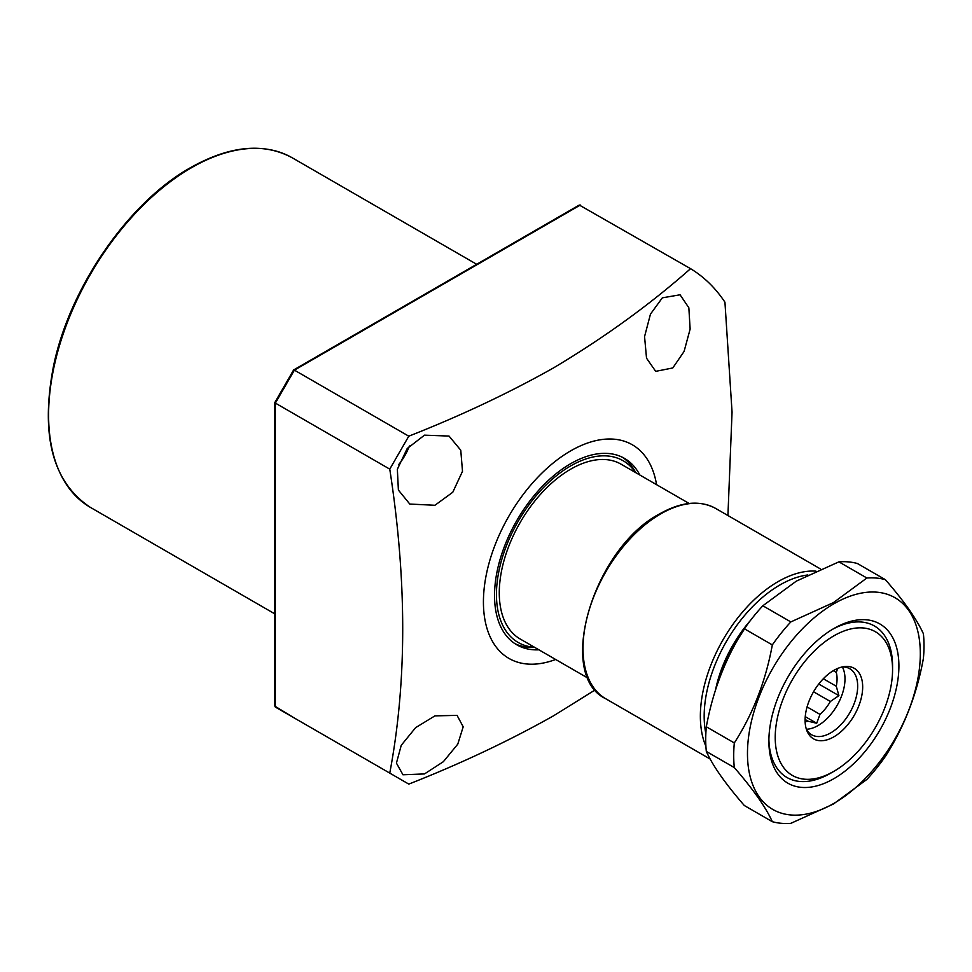 <?xml version="1.0" encoding="UTF-8"?>
<svg xmlns="http://www.w3.org/2000/svg" width="972" height="972" viewBox="0 0 972 972"><rect width="100%" height="100%" fill="white"/><g stroke="black" fill="none" stroke-linecap="round" stroke-linejoin="round"><path stroke-width="1.46" d="M639.831 475.016A107.649 62.147 120 0 0 624.474 458.383A107.649 62.147 120 0 0 570.649 463.705A107.649 62.147 120 0 0 500.325 558.572A107.649 62.147 120 0 0 516.825 644.825A107.649 62.147 120 0 0 538.913 649.818M635.749 472.659L635.081 471.456A107.649 62.147 120 0 0 622.372 457.253M635.469 472.501A104.927 60.58 120 0 0 570.649 465.928A104.927 60.58 120 0 0 498.83 571.536A104.927 60.58 120 0 0 534.551 647.291M514.796 643.573A107.649 62.147 120 0 0 533.458 647.486L534.819 647.449M424.485 435.164L449.028 436.063L460.764 450.206L462.502 471.298L452.782 492.245L434.921 505.282L409.783 504.043L398.386 490.058L397.354 469.282L407.195 448.542L424.485 435.164M398.544 464.762A39.245 22.66 120 0 0 409.394 445.978M434.921 715.866L457.071 715.38L463.194 726.813L457.776 744.139L443.353 761.708L424.485 773.931L402.955 774.769L396.43 763.105L401.242 745.305L415.615 727.663L434.921 715.866M662.345 297.833L680.072 294.795L688.844 307.76L690.132 329.083L684.069 351.475L672.794 367.951L655.699 371.353L646.526 358.182L644.558 336.616L650.462 314.126L662.345 297.833M656.562 484.676A123.347 71.211 120 0 0 570.649 450.887A123.347 71.211 120 0 0 483.752 593.078A123.347 71.211 120 0 0 555.644 659.478M580.345 205.043L294.395 370.138L408.787 436.185C460.764 415.749 509.049 392.967 553.651 367.829C604.487 337.478 650.122 304.418 690.557 268.673L579.3 205.043L293.653 369.955M408.787 436.185L389.76 469.136L275.368 403.101L275.368 402.238L275.368 707.069L389.76 773.105C407.025 681.931 407.025 580.612 389.76 469.136M389.76 773.105L408.787 784.1C460.764 763.664 509.049 740.883 553.651 715.744L595.253 689.853M727.931 515.525L732.05 412.092L724.942 302.219A305.001 176.09 120 0 0 690.557 268.673M294.395 370.138L275.368 403.101M275.368 707.069L294.395 718.053L274.845 706.158L274.845 402.542M833.296 670.692L836.272 672.405A32.513 18.772 -60 0 1 836.272 686.232L823.32 678.76M813.552 691.785L830.355 701.48A32.513 18.772 -60 0 1 819.979 714.384L807.088 706.936M830.355 701.48L838.909 695.648L836.272 686.232M836.272 672.405L837.67 668.444M842.347 666.95A38.127 22.016 -60 0 1 818.035 725.562A38.127 22.016 -60 0 1 806.396 729.231M805.108 719.462L808.145 721.212L816.711 723.265L819.979 714.384M842.189 666.962A38.127 22.016 -60 0 1 849.783 668.736A38.127 22.016 -60 0 1 855.627 699.281A38.127 22.016 -60 0 1 830.72 732.888A38.127 22.016 -60 0 1 811.656 734.771A38.127 22.016 -60 0 1 806.323 729.085M833.891 670.34A40.715 23.51 -60 0 1 844.158 666.598A40.715 23.51 -60 0 1 862.2 693.267A40.715 23.51 -60 0 1 833.891 736.825A40.715 23.51 -60 0 1 806.991 730.98A40.715 23.51 -60 0 1 833.891 670.34M689.112 503.46L621.108 464.203A100.918 58.271 120 0 0 543.336 491.237A100.918 58.271 120 0 0 499.28 592.798A100.918 58.271 120 0 0 520.19 639.005L588.182 678.262M892.563 669.708A82.984 47.907 120 0 0 833.891 635.834A82.984 47.907 120 0 0 775.219 737.456A82.984 47.907 120 0 0 833.891 771.343A82.984 47.907 120 0 0 833.891 771.331A82.984 47.907 120 0 0 892.563 669.708L892.563 666.051A87.468 50.495 -60 0 0 874.448 626.004A87.468 50.495 120 0 0 832.287 629.455A87.468 50.495 -60 0 1 874.448 626.004A87.468 50.495 120 0 1 892.539 667.91M833.891 771.343L822.919 777.102A87.468 50.495 -60 0 1 786.98 777.503A87.468 50.495 -60 0 1 768.888 739.255A87.468 50.495 120 0 0 786.98 777.503A87.468 50.495 120 0 0 830.72 773.165A87.468 50.495 120 0 0 832.275 772.254M808.145 721.212A32.513 18.772 -60 0 1 805.132 721.759M818.776 684.021L838.909 695.648M805.253 716.656L816.711 723.265M833.891 628.507L833.891 628.507A91.951 53.083 -60 0 1 898.906 666.051A91.951 53.083 -60 0 1 833.891 778.657A91.951 53.083 -60 0 1 768.876 741.126A91.951 53.083 -60 0 1 833.891 628.507L833.891 628.507M833.891 803.382A122.229 70.567 -60 0 1 747.468 753.482A122.229 70.567 -60 0 1 833.891 603.782A122.229 70.567 -60 0 1 920.314 653.682A122.229 70.567 -60 0 1 833.891 803.382M790.831 621.922L833.429 602.604L866.878 578.012L838.897 561.852L796.287 581.159L762.838 605.763L790.831 621.922A134.561 77.687 -60 0 0 772.327 644.922L744.345 628.763C725.683 657.752 713.011 690.424 706.316 726.777L734.31 742.936C752.96 713.946 765.644 681.275 772.327 644.922M866.878 578.012A134.561 77.687 -60 0 1 885.371 579.664C904.033 601.085 916.705 619.128 923.4 633.756A134.561 77.687 -60 0 1 923.4 658.421C916.851 694.397 904.179 727.068 885.371 756.423A134.561 77.687 -60 0 1 866.878 779.435L833.429 804.038L790.831 823.345A134.561 77.687 -60 0 1 772.327 821.692C765.778 807.258 753.106 789.228 734.31 767.588A134.561 77.687 -60 0 1 734.31 742.936M734.31 767.588L706.316 751.429C712.865 765.875 725.549 783.906 744.345 805.533L772.327 821.692M706.316 751.429A134.561 77.687 -60 0 1 706.316 726.777M744.345 628.763A134.561 77.687 -60 0 1 762.838 605.763M838.897 561.852A134.561 77.687 -60 0 1 857.389 563.505L885.371 579.664M191.326 167.804A201.836 116.531 120 0 0 59.462 345.668A201.836 116.531 120 0 0 90.408 507.396C52.452 482.185 40.18 434.994 53.569 365.824C69.656 287.505 128.401 202.407 190.427 167.706C229.684 145.642 263.619 142.337 292.244 157.804A201.836 116.531 120 0 0 191.326 167.804M744.273 628.872A87.237 50.374 120 0 0 718.369 681.542M715.538 689.889A94.284 54.432 -60 0 1 750.263 620.695M605.775 698.771C555.364 674.957 593.552 548.147 659.818 513.787C681.238 501.722 699.852 499.936 715.659 508.441A109.885 63.447 120 0 0 660.717 513.884A109.885 63.447 120 0 0 588.935 610.72A109.885 63.447 120 0 0 605.775 698.771L710.192 759.059M705.903 746.302A109.885 63.447 -60 0 1 778.074 581.633A109.885 63.447 -60 0 1 815.885 571.135M807.841 574.974A107.199 61.892 120 0 0 730.98 633.938A107.199 61.892 120 0 0 705.854 733.568M90.408 507.396L274.845 613.891M292.244 157.804L476.681 264.287M274.869 402.444L293.58 370.028M716.741 686.208L728.04 654.897L746.362 625.932M715.659 508.441L820.635 569.045"/></g></svg>
